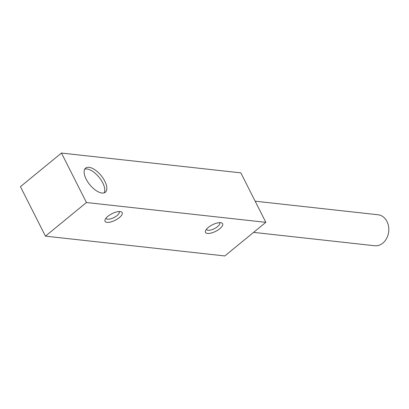 <?xml version="1.0" encoding="UTF-8"?>
<svg xmlns="http://www.w3.org/2000/svg" width="409" height="409" viewBox="0 0 409 409"><rect width="100%" height="100%" fill="white"/><g stroke="black" fill="none" stroke-linecap="round" stroke-linejoin="round"><path stroke-width="0.61" d="M255.144 201.187L378.034 214.761A15.583 12.444 96.3 0 1 388.55 226.335A15.583 12.444 96.3 0 1 382.824 243.115A15.583 12.444 96.3 0 1 374.613 245.743L253.575 232.373M107.869 216.335A9.591 3.65 -26.8 0 1 120.732 211.683A9.591 3.65 -26.8 0 1 119.351 217.603A9.591 3.65 -26.8 0 1 109.101 222.286A9.591 3.65 -26.8 0 1 105.128 219.567A9.591 3.65 -26.8 0 1 107.869 216.335M119.039 211.56A7.321 2.786 -26.8 0 1 119.198 211.79A7.321 2.786 -26.8 0 1 117.046 215.579A7.321 2.786 -26.8 0 1 110.502 218.892A7.321 2.786 -26.8 0 1 106.13 218.396A7.321 2.786 -26.8 0 1 106.038 218.13M208.319 227.424A9.591 3.65 -26.8 0 1 221.182 222.777A9.591 3.65 -26.8 0 1 219.802 228.692A9.591 3.65 -26.8 0 1 209.551 233.375A9.591 3.65 -26.8 0 1 205.579 230.656A9.591 3.65 -26.8 0 1 208.319 227.424M219.49 222.654A7.321 2.786 -26.8 0 1 219.648 222.885A7.321 2.786 -26.8 0 1 217.496 226.668A7.321 2.786 -26.8 0 1 210.952 229.986A7.321 2.786 -26.8 0 1 206.581 229.485A7.321 2.786 -26.8 0 1 206.489 229.224M84.74 169.152A15.583 7.27 -129.3 0 1 86.933 168.983A15.583 7.27 -129.3 0 1 100.292 178.851A15.583 7.27 -129.3 0 1 104.167 192.859M101.979 193.028A15.583 7.27 -129.3 0 1 87.817 182A15.583 7.27 -129.3 0 1 85.599 168.114A15.583 7.27 -129.3 0 1 88.983 167.301A15.583 7.27 -129.3 0 1 103.145 178.329A15.583 7.27 -129.3 0 1 105.358 192.22A15.583 7.27 -129.3 0 1 101.979 193.028M240.835 172.859L61.457 153.053L86.447 202.527L265.824 222.332L240.835 172.859M265.824 222.332L224.817 255.947L45.44 236.141L20.45 186.668L61.457 153.053M86.447 202.527L45.44 236.141"/></g></svg>
